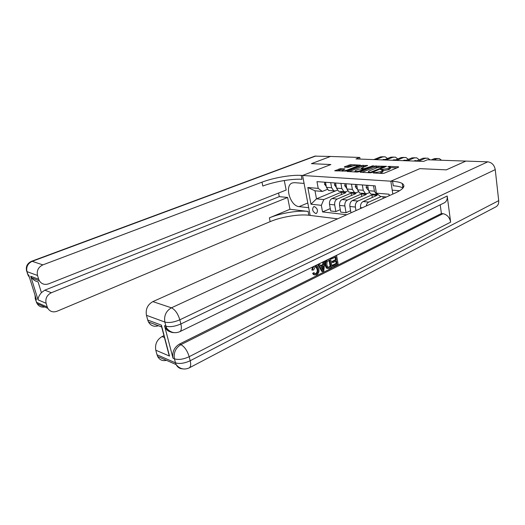 <?xml version="1.0" encoding="UTF-8"?>
<svg xmlns="http://www.w3.org/2000/svg" width="525" height="525" viewBox="0 0 525 525"><rect width="100%" height="100%" fill="white"/><g stroke="black" fill="none" stroke-linecap="round" stroke-linejoin="round"><path stroke-width="0.79" d="M375.605 173.086L375.519 172.554L374.318 172.489L373.19 172.955L382.574 173.473L384.28 173.178L398.6 167.167L398.482 166.799L389.064 166.379L387.726 166.779L390.285 167.107L388.303 168.551L380.586 169.608L381.846 169.929L381.754 169.404M315.683 213.485L316.483 213.38C318.248 210.774 317.553 208.517 314.396 206.594L313.622 206.699C311.85 209.291 312.539 211.555 315.683 213.485M340.587 168.643L334.72 170.796L345.962 171.091L360.406 165.139L350.693 164.653L344.393 166.792L344.4 167.14L348.39 167.337L352.327 166.123C354.467 165.434 356.14 165.244 357.341 165.559L356.613 166.327L347.288 170.054C345.128 170.75 343.448 170.947 342.248 170.632L344.859 168.906L340.587 168.643L340.777 169.752L336.847 170.96M375.519 172.554L380.907 171.629L382.928 170.152L381.846 169.929M31.52 261.299L314.882 156.135L330.474 156.457L311.423 163.649L330.862 164.542L311.456 163.649L330.507 156.457L359.763 157.454L355.976 158.937L423.609 161.405L427.448 159.771L465.839 161.09L446.25 169.857L419.862 168.643L390.836 181.191L301.232 175.389C291.434 174.674 273.282 177.824 262.001 182.155L42.86 264.882C38.332 267.113 36.553 270.644 37.511 275.481L26.965 271.628L27.937 274.733L28.711 275.021L36.402 299.618L35.621 299.283L36.573 302.321L47.237 306.967L46.102 303.293L38.062 299.854L30.699 276.255L31.835 277.948C33.429 279.989 35.51 281.288 38.069 281.859L41.409 292.635L44.835 290.154L51.365 292.733C46.922 295.037 45.17 298.561 46.102 303.293M292.327 182.956L294.466 182.667L304.087 183.402L302.584 175.475L330.862 164.542L302.584 175.475L310.15 215.421L337.595 218.833M360.196 171.872L360.235 172.239L370.302 172.797L371.976 172.508L386.505 166.313L374.43 166.071L360.196 171.872L360.262 172.246M357.092 172.069L347.091 171.478L361.561 165.487L367.598 165.46L361.627 168.052L361.666 168.413L364.448 168.551L373.373 165.71L358.733 171.787L357.092 172.069M171.662 332.056C168.84 331.78 166.707 330.317 165.27 327.666L164.515 325.664L165.939 326.196L164.863 322.055L146.455 315.322C145.445 309.205 147.584 304.638 152.86 301.613L171.426 307.814L487.771 161.838L465.892 161.09L446.296 169.864L419.862 168.643L390.836 181.191L392.825 194.079M386.361 196.98L380.52 196.475L376.379 193.174L375.204 185.876L316.975 181.65L318.216 188.377L322.337 191.441L314.987 190.805L316.483 198.837L323.82 199.559L341.119 192.281L341.512 194.532M376.379 193.174L389.058 194.217L389.281 195.668M346.71 214.745L322.553 211.923L321.339 205.327L310.977 204.218L307.834 187.517L318.216 188.377M360.032 159.088L359.763 157.454M335.317 190.988L316.483 198.837L310.977 204.218M340.285 209.626L335.875 211.568L330.697 210.971L329.497 204.356C329.214 201.607 330.041 199.677 331.977 198.568L345.87 192.688L341.119 192.281M335.875 211.568L334.681 204.894C334.405 202.125 335.232 200.183 337.168 199.067L351.087 193.134L351.488 195.477M350.608 210.702L346.06 212.73L340.725 212.12L339.537 205.406C339.262 202.617 340.095 200.655 342.038 199.533L355.976 193.548L351.087 193.134M346.06 212.73L344.879 205.964C344.603 203.149 345.437 201.18 347.386 200.045L361.351 194.007L361.758 196.448M350.976 212.835L349.88 206.482C349.611 203.654 350.444 201.666 352.393 200.524L366.378 194.44L361.351 194.007M355.983 210.591L355.379 207.06C355.11 204.205 355.957 202.204 357.906 201.055L371.91 194.913L372.33 197.459M360.682 208.484L360.537 207.598C360.268 204.724 361.115 202.709 363.07 201.548L377.094 195.352L371.91 194.913M366.207 206.01C366.575 204.074 367.421 202.762 368.747 202.092L381.235 196.534M369.265 192.668L367.336 193.508L365.387 193.541L363.228 190.28L362.342 184.944M358.293 191.822L356.475 192.596L354.533 192.623L352.373 189.413L351.481 184.157M347.642 190.995L345.942 191.71L344 191.737L341.841 188.567L340.935 183.389M337.312 190.188L335.711 190.857L333.782 190.877L331.623 187.753L330.711 182.648M327.285 189.4L322.337 191.441M330.264 208.582L322.553 211.923M378.158 194.585L376.583 194.48L374.43 191.179L373.551 185.758M372.205 194.112L370.716 193.988L368.563 190.706L367.684 185.332M382.928 196.685L383.204 198.391M361.187 193.187L359.704 193.062L357.545 189.827L356.652 184.531M350.497 192.288L349.02 192.157L346.854 188.974L345.955 183.75M340.128 191.408L338.651 191.284L336.486 188.14L335.58 183.002M330.054 190.562L328.584 190.437L326.425 187.34L325.507 182.267M323.82 199.559L321.339 205.327M389.222 195.694L389.058 194.217M307.834 187.517L314.987 190.805M379.516 173.302L381.091 172.804L380.907 171.629M383.001 170.592L383.112 171.321L382.292 172.305L381.091 172.804M390.351 167.534L390.462 168.269L389.662 169.221L388.487 169.719L383.007 170.625M396.887 167.888L390.357 167.58M379.004 167.055L374.614 167.206L362.04 172.344M370.479 172.279L384.352 166.701L377.606 167.501L369.055 171.006L368.202 171.997L370.479 172.279L370.565 172.797M349.217 171.636L361.745 166.602L361.561 165.487M365.643 166.432L361.745 166.602M355.628 170.474L354.893 171.288C356.14 171.623 357.866 171.426 360.065 170.71L363.385 169.358L363.339 168.998L358.949 169.135L355.628 170.474M342.917 169.864L340.777 169.752M353.141 165.854L349.315 166.018L346.257 167.232M358.444 166.103L357.42 166.051M441.545 160.256L439.215 158.53L436.669 158.701L433.663 159.987M437.364 158.471L434.352 158.622L431.353 159.908M366.608 185.253L366.142 187.379L367.553 189.479L368.425 189.853M430.106 159.862L427.77 158.163L425.224 158.327L418.392 161.214M425.919 158.104L422.973 158.255L416.141 161.136M368.091 187.845L368.228 188.652M355.694 184.459L355.254 186.552L356.672 188.632L357.394 188.934M419.245 159.823L416.653 157.802L414.107 157.966L407.282 160.808M414.803 157.743L411.922 157.894L405.097 160.729M357.092 187.149L357.164 187.55M413.72 161.044L416.798 160.86M414.501 160.716L415.058 161.096M345.109 183.691L344.702 185.758L346.697 188.048M408.384 159.364L405.851 157.454L403.305 157.618L396.493 160.414M404.001 157.395L401.185 157.546L394.373 160.342M402.924 160.65L405.884 160.407M403.732 160.315L404.322 160.702M334.838 182.943L334.451 184.984L336.322 187.189M397.825 158.924L395.345 157.119L392.805 157.277L386.006 160.033M393.501 157.06L390.738 157.205L383.939 159.961M392.431 160.269L395.266 159.974M393.264 159.928L393.881 160.322M315.112 273.827L315.604 273.656C317.015 272.672 317.5 271.195 317.074 269.227L315.781 266.7M312.631 270.198C312.657 268.157 313.399 266.726 314.856 265.912L317.448 266.024L318.865 268.918C319.331 271.609 318.57 273.591 316.595 274.864L314.226 274.673L313.484 273.63L314.396 272.888L314.993 273.728L316.444 273.833C317.855 272.849 318.347 271.373 317.914 269.397L316.857 267.028L315.144 266.884L313.648 270.007L311.791 270.021L312.598 266.995M315.794 265.433L316.129 265.552M314.678 274.982L313.386 274.496L312.644 273.446L313.55 272.711L314.396 272.888M320.434 265.67L322.698 264.561L322.921 261.968M322.717 271.694L318.399 264.311L319.41 263.819L320.69 266.129L323.544 264.725L323.807 261.68L324.804 261.194L323.781 271.162L322.717 271.694L321.871 271.517L317.75 264.482M331.977 258.786L331.793 257.788L336.571 255.458L338.126 264.029L333.539 266.313L333.362 265.322L337.03 263.498L336.551 260.866L333.126 262.553L332.942 261.562L336.374 259.875L335.829 256.902L331.977 258.786L331.124 258.628L331.012 258.024M333.539 266.313L332.692 266.142L332.509 265.158L336.184 263.333L335.797 261.233M333.126 262.553L332.272 262.395L332.095 261.404L335.521 259.717L335.075 257.27M164.515 325.664L173.007 358.214C172.036 352.078 174.175 347.366 179.425 344.092L180.869 344.663L443.034 213.688C447.077 214.561 449.617 217.376 450.653 222.134L447.202 196.015C447.51 199.356 446.506 201.646 444.189 202.899L179.78 331.688M440.219 204.829L441.4 213.524L179.425 344.092M326.753 268.282L327.607 268.452L325.907 265.433C325.388 262.671 326.137 260.708 328.158 259.56L330.527 258.405L332.115 267.022L329.871 268.137L328.683 268.59L326.379 268.032L325.06 265.269L325.795 260.564M403.837 186.526L402.668 186.441M399.663 190.732L392.221 190.162L390.836 181.191L392.582 181.302C397.044 181.598 400.26 182.326 402.222 183.474C405.805 185.922 403.6 189.039 395.614 192.832L152.86 301.613M158.406 325.736C154.101 327.068 150.787 325.815 148.47 321.983L161.319 326.839L161.405 325.172L169.516 356.075L155.794 350.208L157.021 354.795L175.488 362.841L174.444 358.824L173.007 358.214M155.794 350.208C154.816 344.256 156.909 339.708 162.067 336.564L164.43 337.503M163.951 335.659L162.067 336.564M166.464 360.347C162.553 361.246 159.62 359.96 157.651 356.482L157.021 354.795M487.771 161.838C491.833 162.435 494.32 165.027 495.246 169.627L498.704 200.648C498.921 203.615 497.943 205.702 495.771 206.909L189.289 367.848M148.47 321.983L147.722 320.047L161.405 325.172M146.455 315.322L147.722 320.047M441.4 213.524L443.034 213.688M167.449 330.389L168.505 330.173M392.582 181.302L393.271 185.778C397.727 186.099 400.942 186.854 402.905 188.042L402.964 188.075M169.516 356.075L167.541 348.548M336.374 259.875L335.521 259.717M332.942 261.562L332.095 261.404M337.03 263.498L336.184 263.333M333.362 265.322L332.509 265.158M329.779 259.855L326.97 261.896L326.845 264.994L327.869 267.232L328.552 267.514L331.006 266.49L329.779 259.855M325.907 265.433L325.06 265.269M331.006 266.49L330.159 266.319L329.031 260.223M327.974 267.31L330.159 266.319M329.674 267.153L328.821 266.982M323.216 268.603L323.452 265.867L321.162 266.989L323.059 270.428L323.216 268.603L322.37 268.433L322.553 266.306M323.544 264.725L322.698 264.561M322.284 269.017L322.37 268.433M317.914 269.397L317.074 269.227M316.444 273.833L315.604 273.656M313.484 273.63L312.644 273.446M292.195 183.008C284.183 185.666 290.246 206.187 299.099 206.614L308.687 207.697L310.15 215.421L308.805 215.25C299.053 213.944 281.164 216.923 270.152 221.642L57.015 311.253C53.064 312.611 49.993 311.633 47.814 308.326L37.137 303.64L36.389 302.229L37.137 303.64C38.87 306.403 41.409 307.512 44.75 306.981M30.699 276.255L38.673 279.241L39.349 280.79C41.6 284.091 44.697 285.108 48.648 283.841L286.164 190.03L284.287 180.515M278.558 193.036L279.28 196.632L287.634 197.472L51.365 292.733M289.964 209.278L308.083 211.431C298.318 210.177 280.402 213.176 269.371 217.855L289.964 209.278L287.634 197.472M38.673 279.241L37.511 275.481M47.237 306.967L47.814 308.326M279.28 196.632L44.835 290.154M301.232 175.389L301.98 179.32C292.182 178.552 274.063 181.683 262.802 186.053L262.001 182.155M41.409 292.635C39.178 295.312 38.062 297.721 38.062 299.854M324.863 182.221L324.502 184.229L326.248 186.355M387.548 158.498L385.127 156.791L382.594 156.942L375.808 159.659M383.283 156.732L380.579 156.877L373.8 159.587M382.226 159.895L384.937 159.554M383.086 159.548L383.729 159.948M331.977 198.568L337.168 199.067M342.038 199.533L347.386 200.045M352.393 200.524L357.906 201.055M363.07 201.548L368.747 202.092M368.563 190.706L374.43 191.179M360.537 207.598L362.257 207.782M357.545 189.827L363.228 190.28M349.88 206.482L355.379 207.06M346.854 188.974L352.373 189.413M339.537 205.406L344.879 205.964M336.486 188.14L341.841 188.567M329.497 204.356L334.681 204.894M326.425 187.34L331.623 187.753M382.292 172.305L382.108 171.13M383.138 170.632L382.955 169.463M388.487 169.719L388.303 168.551M389.662 169.221L389.484 168.059M389.137 166.884L389.064 166.379M398.541 167.193L398.482 166.799M374.404 173.02L374.318 172.489M374.614 167.206L374.43 166.071M376.235 166.924L376.051 165.795M386.223 166.622L386.164 166.248M371.733 172.594L371.648 172.075M384.261 167.429L384.175 166.904M369.318 172.745L369.226 172.213M347.438 171.537L347.373 171.17M363.333 166.327L363.149 165.211M367.342 165.749L367.29 165.401M361.751 168.919L361.666 168.413M364.586 169.404L364.448 168.551M366.155 168.774L366.069 168.269M372.1 166.353L372.022 165.854M360.15 171.216L360.065 170.71M363.464 169.864L363.385 169.358M344.63 169.181L344.571 168.847M347.366 170.533L347.288 170.054M356.692 166.799L356.613 166.327M344.452 167.14L344.393 166.792M349.315 166.018L349.132 164.922M350.877 165.749L350.693 164.653M360.157 165.414L360.104 165.073M335.075 170.861L335.009 170.5M339.209 170.021L339.012 168.919M436.669 158.701L434.352 158.622M368.032 187.464L366.155 187.32M425.224 158.327L422.973 158.255M368.373 189.545L367.553 189.479M357.007 186.631L355.267 186.5M414.107 157.966L411.922 157.894M357.354 188.685L356.672 188.632M346.316 185.824L344.708 185.699M403.305 157.618L401.185 157.546M346.664 187.845L346.113 187.799M335.941 185.036L334.464 184.925M392.805 157.277L390.738 157.205M336.295 187.031L335.869 186.998M495.246 169.627L179.819 319.804L180.876 323.964L447.202 196.015M450.653 222.134L189.184 356.711L190.207 360.741L498.704 200.648M166.773 328.302L165.316 327.751M180.869 344.663C175.613 347.95 173.467 352.675 174.444 358.824C178.5 360.045 183.415 359.343 189.184 356.711C187.32 350.667 184.544 346.651 180.869 344.663M157.651 356.482L176.124 364.58C179.767 368.97 184.091 370.092 189.112 367.94C190.732 367.001 191.093 364.606 190.207 360.741C184.452 363.379 179.543 364.081 175.488 362.841L176.124 364.58C177.535 367.297 179.688 368.721 182.588 368.852M171.426 307.814C166.044 310.977 163.852 315.728 164.863 322.055C168.925 323.059 173.906 322.311 179.819 319.804C177.903 313.596 175.107 309.599 171.426 307.814M165.27 327.666L166.701 328.197C170.323 332.555 174.648 333.736 179.668 331.741C181.42 330.724 181.821 328.132 180.876 323.964C174.982 326.484 170.002 327.226 165.939 326.196L166.701 328.197C168.289 331.104 170.658 332.581 173.801 332.62M308.083 211.431L308.805 215.25M269.371 217.855L270.152 221.642M315.952 155.958L32.202 261.325L42.86 264.882M29.466 277.423L27.759 274.654L29.157 276.452M27.458 273.689L26.965 271.628C26.02 266.917 27.759 263.484 32.202 261.325L31.461 261.319C27.038 263.465 25.482 266.877 26.788 271.55L26.486 270.611M34.978 295.076L35.438 299.197L35.326 296.172M36.054 301.147L35.103 298.141M307.794 202.978L299.099 206.614M325.868 184.282L324.516 184.177M382.594 156.942L380.579 156.877M370.716 193.988L376.583 194.48M359.704 193.062L365.387 193.541M349.02 192.157L354.533 192.623M338.651 191.284L344 191.737M328.584 190.437L333.782 190.877M384.451 167.35L384.366 166.792M368.314 172.686L368.202 171.997M361.449 168.906L361.358 168.348M355.005 171.957L354.893 171.288M363.766 169.739L363.674 169.188M342.359 171.262L342.248 170.632M357.492 166.477L357.394 165.867M416.22 160.611L414.98 160.565M405.425 160.223L404.184 160.178M394.925 159.849L393.684 159.803M402.905 188.042L402.222 183.474M169.116 355.34L161.333 325.697M326.379 268.032L327.226 268.203M316.011 266.858L316.857 267.028M313.386 274.496L314.226 274.673M39.349 280.79L31.835 277.948M384.713 159.482L383.473 159.436"/></g></svg>
